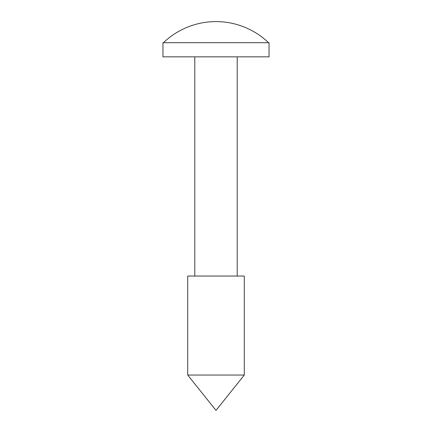 <?xml version="1.0" encoding="UTF-8"?>
<svg xmlns="http://www.w3.org/2000/svg" width="432" height="432" viewBox="0 0 432 432"><rect width="100%" height="100%" fill="white"/><g stroke="black" fill="none" stroke-linecap="round" stroke-linejoin="round"><path stroke-width="0.65" d="M163.442 42.698L162.967 42.698L162.967 56.84L269.033 56.84L269.033 42.698L268.558 42.698A76.027 76.027 0 0 0 163.442 42.698L268.558 42.698M216 375.046L244.285 375.046L244.285 276.048L187.715 276.048L187.715 375.046L216 375.046M187.715 375.046L216 410.4L244.285 375.046M237.211 276.048L237.211 56.84M194.789 276.048L194.789 56.84"/></g></svg>
